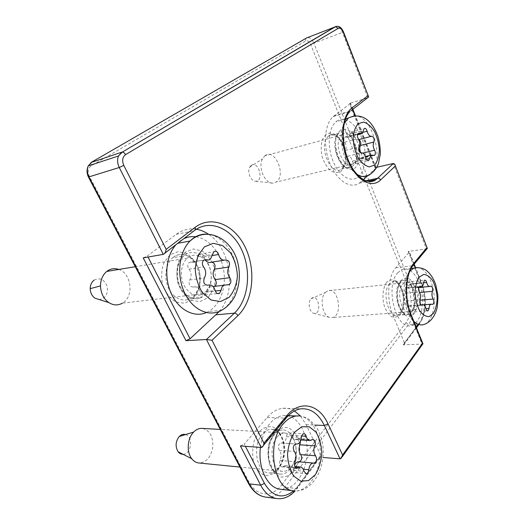 <?xml version="1.0" encoding="UTF-8"?>
<svg xmlns="http://www.w3.org/2000/svg" width="525" height="525" viewBox="0 0 525 525"><rect width="100%" height="100%" fill="white"/><g stroke="black" fill="none" stroke-linecap="round" stroke-linejoin="round"><path stroke-width="0.39" stroke-dasharray="2.62 1.97" d="M176.078 244.578L179.681 241.244L183.658 238.77M196.094 236.801C209.272 238.711 220.854 253.109 223.657 270.113C226.511 287.103 220.297 304.854 208.569 311.496L206.345 312.598M187.858 257.709C194.788 252.118 204.855 256.39 209.062 266.254C213.386 276.032 210.958 289.006 203.759 293.646C195.969 297.557 189.315 294.663 183.796 284.977C179.458 275.802 181.177 263.399 187.412 258.083L187.858 257.709M118.827 269.443C131.631 273.413 134.17 296.894 122.437 303.155L203.759 293.646M94.106 280.127C99.993 277.285 104.357 279.392 107.192 286.453C108.203 294.085 105.545 298.449 99.212 299.545M205.301 259.862L204.028 256.902C202.945 253.949 201.357 253.063 199.277 254.244L195.904 261.358C194.604 262.415 193.161 262.644 191.579 262.054L189.046 262.487C187.399 264.482 187.379 266.707 188.993 269.161C191.52 272.744 191.763 276.347 189.722 279.963C188.324 284.511 189.505 286.873 193.279 287.057C196.652 286.132 199.06 287.864 200.504 292.248C201.462 294.965 202.932 295.877 204.921 294.984L206.463 292.071C206.745 289.787 207.611 288.113 209.068 287.05L227.358 284.793M214.85 286.335L212.73 286.611M211.03 262.238L212.034 262.08M260.446 447.418C261.765 437.509 264.981 429.463 270.086 423.294C274.175 418.583 278.637 415.99 283.487 415.511C296.756 414.258 307.768 431.852 307.105 452.038C306.692 472.218 294.44 490.599 280.947 489.313M276.997 437.2C279.274 434.49 281.794 433.072 284.55 432.941C292.117 434.057 296.054 440.534 296.369 452.386C295.995 462.847 289.61 472.008 282.804 471.332C272.094 471.24 267.98 447.103 276.997 437.2M202.637 428.446C209.777 430.507 213.17 436.682 212.822 446.985C211.017 457.183 206.371 462.518 198.863 462.984M185.515 434.562C193.522 436.524 191.336 454.433 183.035 454.289M300.431 441.177C300.044 439.517 299.289 438.651 298.167 438.565L295.267 439.642C293.396 439.523 292.084 438.113 291.336 435.396C290.902 433.821 290.135 433.007 289.026 432.954C287.621 433.191 286.781 434.405 286.499 436.597C285.994 440.541 284.458 442.693 281.886 443.061L280.98 442.969C278.197 444.347 277.646 446.795 279.333 450.319C281.439 453.18 281.689 456.547 280.094 460.425C279.005 463.765 279.569 465.905 281.774 466.85L285.364 465.636C287.136 465.878 288.363 467.263 289.039 469.796L291.086 472.152C292.628 472.041 293.56 470.774 293.882 468.346L294.545 465.308M298.738 461.783L313.793 463.096M299.25 461.829L298.896 461.803M336.486 121.373C344.577 115.132 356.593 123.802 362.053 138.843C367.644 153.799 365.695 171.865 357.61 177.424C350.175 182.779 338.776 175.54 332.962 160.932C327.055 146.403 328.473 128.257 335.79 121.951L336.486 121.373M341.939 134.84C351.547 126.525 363.241 157.224 353.154 163.8C344.006 171.708 332.174 142.085 341.814 134.938L341.939 134.84M264.994 155.722C275.087 147.735 286.689 175.718 276.098 182.077L272.882 183.127C264.974 184.019 257.696 167.291 262.454 158.845L264.994 155.722M251.153 165.401C258.385 160.04 264.475 181.086 255.76 181.223C251.068 181.709 246.855 172.121 249.657 167.226L251.153 165.401M358.798 139.755L358.227 139.762C356.232 139.958 354.736 138.318 353.732 134.827C353.003 132.471 352.006 131.591 350.739 132.195L348.771 137.196L344.603 137.137C343.606 138.423 343.639 140.109 344.702 142.19C346.342 145.215 346.579 147.965 345.404 150.432C344.643 153.667 345.43 155.61 347.76 156.24C349.827 155.984 351.363 157.612 352.36 161.116C353.062 163.38 354.027 164.246 355.267 163.708L357.433 158.419L359.855 158.478L373.288 155.236M360.885 152.952L361.2 153.484C362.243 155.597 362.25 157.27 361.22 158.511L359.855 158.478M397.773 272.744L402.006 269.535C410.051 266.201 419.357 277.292 421.851 292.386C424.482 307.433 419.764 323.19 411.534 325.362C396.395 331.308 384.444 286.44 397.773 272.744M402.55 284.537L404.946 282.732C414.711 278.473 419.967 309.343 409.9 311.765C402.012 315.039 395.692 291.867 402.55 284.537M325.375 292.451L327.928 290.752C338.264 286.676 343.199 315.184 332.574 317.513L329.759 317.474C322.402 315.952 319.272 298.167 325.375 292.451M311.115 298.817L311.135 298.797C318.472 291.736 322.599 315.453 313.661 313.281C309.31 312.362 307.512 302.157 311.115 298.817M418.648 288.041L417.349 287.464L416.837 287.72C415.262 288.002 414.087 286.702 413.313 283.828C412.867 282.161 412.178 281.413 411.259 281.59L410.189 283.907C410.051 286.105 409.415 287.47 408.266 288.002L406.199 287.838C404.88 288.999 404.755 290.765 405.825 293.127C407.249 295.68 407.485 298.285 406.534 300.963C405.917 303.975 406.521 305.707 408.358 306.167L409.027 305.839C410.616 305.589 411.784 306.876 412.538 309.697C412.958 311.286 413.615 312.021 414.501 311.889L415.656 309.468C415.8 307.164 416.463 305.76 417.644 305.261L432.16 304.297M419.862 300.202L419.869 300.208C418.491 297.708 418.261 295.162 419.16 292.556L419.652 292.51M420.381 304.264L419.455 305.425L418.799 305.366M419.35 291.972L419.16 292.556M293.639 490.849L297.485 486.583L320.795 455.247L320.44 457.117L319.686 457.223L323.013 457.485M413.956 264.436L409.126 252.243L395.771 267.789C387.712 276.524 386.249 299.827 393.061 315.525L404.401 342.851L403.922 344.669L403.213 344.859L422.067 344.078L422.881 343.599M352.59 109.495L350.273 103.648L350.483 103.228L349.453 103.399L367.841 97.827L342.425 32.281C340.804 28.475 338.822 26.493 336.479 26.342M367.395 175.954L375.841 168.197L375.992 167.652L374.935 167.692L376.753 167.278M409.126 252.243L409.205 251.547L408.122 251.423L426.431 248.948L393.304 163.511M320.795 455.247L306.154 424.699L300.556 416.095M294.453 410.957C290.732 408.758 286.814 407.879 282.693 408.319C277.102 408.995 271.93 412.033 267.186 417.441L244.263 444.117L245.392 446.309M240.384 445.935L244.263 444.117M196.33 229.228C189.164 228.08 182.464 229.773 176.236 234.308L147.459 255.911L148.043 257.047M219.443 311.358C236.933 291.316 230.698 248.22 208.294 234.111M143.213 257.893L147.459 255.911M350.273 103.648L333.132 116.603C324.45 124.254 322.809 145.983 329.897 163.347C336.879 180.803 350.457 189.387 359.323 183.153L363.313 179.694M427.212 248.102L427.357 248.489L426.431 248.948L412.414 265.788C404.506 274.634 403.161 298.331 409.953 314.317L422.067 344.078L340.062 458.843M205.971 234.124C219.686 234.255 232.608 248.528 236.178 266.339C239.833 284.13 233.743 303.293 221.576 310.282L208.569 311.496M206.463 292.071L215.316 291.021M223.821 260.249L225.579 259.973M204.028 256.902L212.441 255.524M198.076 256.804L212.625 254.402M191.579 262.054L203.667 260.124M188.993 269.161L203.588 266.963M189.722 279.963L204.35 277.968M193.279 287.057L207.92 285.2M200.504 292.248L215.165 290.502M299.165 415.951C311.948 416.968 321.549 435.711 320.099 455.687C318.859 475.676 306.508 492.831 293.429 490.822C311.752 493.08 326.576 468.628 322.613 443.605C320.972 436.413 318.839 430.782 316.214 426.713L309.382 419.646C305.399 417.04 301.14 415.813 296.599 415.964M293.882 468.346L303.26 469.238M297.117 438.959L311.948 439.865M291.336 435.396L301.658 435.986M286.499 436.597L301.37 437.476M281.315 443.002L295.798 443.973M279.333 450.319L294.276 451.447M280.094 460.425L295.076 461.731M283.093 466.41L295.483 467.572M289.039 469.796L304.008 471.247M354.263 115.815C373.039 114.273 385.921 164.87 369.58 174.773L357.61 177.424M356.672 174.09C344.183 166.51 336.807 136.9 344.203 123.395M356.062 161.772L366.398 159.311M361.2 153.484L362.873 153.07M358.227 139.762L358.739 139.624M353.732 134.827L363.083 132.32M350.031 134L363.464 130.377M346.133 137.156L357.696 134.059M344.702 142.19L358.208 138.646M345.404 150.432L358.936 147M347.76 156.24L361.298 152.9M352.36 161.116L365.873 157.868M413.812 321.293C403.029 311.699 400.575 281.131 409.703 271.366L409.822 271.228M417.217 267.527C424.968 267.789 432.495 280.114 434.044 294.433C435.678 308.739 431.032 322.593 423.504 324.64L411.534 325.362M415.656 309.468L412.538 309.697M417.165 287.556L430.474 286.25M413.313 283.828L423.557 282.778M410.189 283.907L423.563 282.535M406.954 287.897L419.35 286.676M405.825 293.127L419.285 291.874M406.534 300.963L420.013 299.808M408.601 306.049L421.175 305.038M339.071 133.14L338.881 133.298C327.79 141.579 341.427 175.573 351.967 166.517C363.648 159.003 350.227 123.624 339.071 133.14M328.742 135.975L328.552 136.126C317.376 144.375 330.999 177.942 341.631 168.945C353.397 161.457 339.983 126.499 328.742 135.975M184.4 255.34L183.717 255.911C176.617 262.08 174.681 276.281 179.668 286.775C184.564 297.334 195.064 301.704 202.558 296.802C210.932 291.539 213.819 276.623 208.884 265.335C204.087 253.942 192.458 248.902 184.4 255.34M173.368 257.217L172.679 257.782C165.572 263.878 163.61 277.882 168.564 288.212C173.44 298.607 183.927 302.905 191.435 298.062C199.822 292.858 202.742 278.138 197.827 267.015C193.056 255.787 181.433 250.845 173.368 257.217M273.689 434.772C263.281 446.086 267.934 473.865 280.258 474.082C288.166 474.941 295.595 464.349 296.021 452.274C296.592 440.206 290.148 429.516 282.299 429.909C279.162 430.087 276.294 431.708 273.689 434.772M262.349 434.116C251.888 445.272 256.489 472.671 268.839 472.907C276.767 473.767 284.242 463.326 284.701 451.415C285.298 439.497 278.867 428.945 270.992 429.332C267.848 429.496 264.967 431.091 262.349 434.116M266.326 497.168C273.341 497.523 279.569 494.196 285.003 487.187L296.408 488.526L319.686 457.223M276.248 498.481C283.808 499.544 290.528 496.23 296.408 488.526L297.17 488.453L320.44 457.117M281.807 484.778L405.871 322.77C412.007 315.053 412.834 297.662 407.8 285.587L310.774 44.638C309.304 41.488 307.63 40.261 305.76 40.937L91.114 165.893C88.023 168.249 87.426 171.668 89.316 176.151L248.686 481.576C256.364 496.886 272.357 497.759 281.807 484.778L285.003 487.187L408.535 324.502C415.137 316.129 416.003 297.347 410.589 284.281L420.735 283.244L408.122 251.423M405.871 322.77L408.535 324.502L418.812 323.873C425.342 315.413 426.142 296.448 420.735 283.244L421.824 283.428L421.772 284.176L415.249 267.704M399.801 282.785C391.853 291.191 399.125 317.901 408.24 314.167C419.915 311.404 413.844 275.769 402.531 280.731L399.801 282.785M389.484 283.868C381.458 292.202 388.703 318.616 397.904 314.908C409.677 312.158 403.659 276.892 392.241 281.827L389.484 283.868M403.213 344.859L418.812 323.873L419.514 323.676L420.007 321.871C426.044 314.055 426.792 296.428 421.772 284.176M374.935 167.692L349.453 103.399M407.8 285.587L410.589 284.281L313.871 43.194L343.54 32.032M310.774 44.638L313.871 43.194C311.771 38.699 309.382 36.927 306.712 37.885C305.622 38.476 305.307 39.493 305.76 40.937M325.927 134.295L322.324 139.538C320.939 144.664 320.873 150.36 322.127 156.64C324.148 162.652 326.983 167.357 330.625 170.769C334.425 172.961 337.916 173.086 341.086 171.137C345.233 166.799 346.572 158.209 344.571 149.231C342.674 143.43 339.97 138.777 336.459 135.286C332.725 132.897 329.214 132.569 325.927 134.295M169.982 254.881L163.918 262.736C161.418 269.883 161.031 277.456 162.75 285.462C165.729 292.904 170.067 298.384 175.763 301.901L184.531 303.266L192.491 299.539L198.122 291.585C200.36 284.655 200.668 277.39 199.047 269.798C196.311 262.671 192.229 257.25 186.808 253.536L178.172 251.652L169.982 254.881M386.774 282.135C383.145 287.116 381.977 296.054 383.887 304.664C385.672 310.039 388.126 313.976 391.25 316.477C394.492 317.763 397.445 317.107 400.102 314.508C403.548 309.369 404.565 300.72 402.754 292.438C401.061 287.228 398.711 283.316 395.692 280.711C392.503 279.234 389.53 279.707 386.774 282.135M259.114 431.727L254.29 440.442C252.368 447.746 252.164 455.024 253.693 462.282C256.233 468.746 259.855 473.071 264.567 475.269C269.496 475.827 274.043 473.944 278.217 469.626L282.713 460.898C284.445 453.83 284.583 446.841 283.139 439.937C280.783 433.696 277.351 429.371 272.849 426.956C268.032 426.064 263.458 427.652 259.114 431.727M400.962 280.619C397.392 285.666 396.263 294.728 398.186 303.463C399.978 308.923 402.419 312.926 405.523 315.466C408.732 316.772 411.652 316.116 414.271 313.484C417.657 308.28 418.635 299.512 416.804 291.113C415.117 285.823 412.775 281.853 409.776 279.202C406.619 277.692 403.679 278.165 400.962 280.619M404.401 342.851L416.154 327.049M417.683 324.988L420.007 321.871M393.061 315.525L409.953 314.317L411.068 314.527L411.252 314.993M395.771 267.789L412.414 265.788L413.752 264.679M274.706 432.587L269.922 441.473C268.032 448.921 267.855 456.337 269.404 463.726C271.957 470.308 275.586 474.712 280.284 476.936C285.2 477.494 289.721 475.571 293.862 471.161L298.312 462.262C300.005 455.063 300.123 447.95 298.666 440.915C296.297 434.569 292.865 430.172 288.376 427.717C283.572 426.805 279.018 428.426 274.706 432.587M306.154 424.699L315.039 425.092M267.186 417.441L285.593 418.136L261.174 447.471M282.693 408.319L300.989 408.804C295.431 409.493 290.299 412.604 285.593 418.136L286.952 417.152M185.148 252.249L179.104 260.236C176.623 267.514 176.256 275.244 178.001 283.415C181 291.014 185.358 296.612 191.067 300.215L199.848 301.626L207.788 297.839L213.399 289.748C215.611 282.686 215.893 275.284 214.252 267.547C211.496 260.275 207.401 254.737 201.968 250.93L193.331 248.981L185.148 252.249M176.236 234.308L194.171 230.731L195.162 230.002M164.692 253.293L163.288 254.363M340.128 130.364L336.577 135.667C335.219 140.851 335.173 146.632 336.44 153.011C338.467 159.127 341.296 163.925 344.918 167.403C348.698 169.647 352.157 169.798 355.3 167.836C359.389 163.459 360.688 154.75 358.673 145.635C356.77 139.735 354.073 135.004 350.582 131.434C346.874 128.986 343.389 128.632 340.128 130.364M375.841 168.197L355.058 115.717M360.97 181.847L365.715 180.823M334.195 115.717L350.884 110.801L349.834 111.687C342.228 118.624 339.957 136.999 344.938 153.713C349.853 170.454 360.944 182.326 370.184 181.63M351.894 110.027L350.884 110.801M297.485 486.583L297.17 488.453L295.057 490.987M91.114 165.893L91.009 162.54M88.331 176.833L89.316 176.151M248.141 482.777L248.686 481.576M177.713 243.324L177.181 243.423M187.412 258.083L135.273 266.72M209.068 287.05L213.111 286.552M214.784 286.374L227.404 284.806M199.277 254.244L213.819 251.803M195.904 261.358L210.473 259.035M189.046 262.487L203.621 260.164M204.921 294.984L217.475 293.541M288.317 415.675L283.487 415.511M284.55 432.941L220.264 429.411M282.804 471.332L239.932 467.066M299.079 461.829L313.878 463.116M298.167 438.565L312.985 439.464M295.267 439.642L300.904 439.989M309.704 440.534L310.111 440.56M289.026 432.954L303.877 433.768M281.886 443.061L295.687 443.979M296.402 444.032L296.802 444.058M280.98 442.969L295.897 443.966M281.774 466.85L296.763 468.267M285.364 465.636L294.853 466.515M291.086 472.152L306.055 473.642M345.411 119.182L335.79 121.951M341.814 134.938L264.863 155.82M353.154 163.8L276.098 182.077M255.76 181.223L272.882 183.127M249.657 167.226L262.454 158.845M357.433 158.419L365.466 156.476M361.22 158.511L373.833 155.472M350.739 132.195L364.166 128.546M348.771 137.196L357.44 134.879M360.668 134.019L362.224 133.606M344.603 137.137L358.096 133.521M355.267 163.708L367.927 160.716M411.127 268.459L402.006 269.535M404.946 282.732L327.928 290.752M409.9 311.765L332.574 317.513M313.661 313.281L329.759 317.474M311.135 298.797L325.408 292.418M417.644 305.261L423.537 304.789M419.455 305.425L432.442 304.388M417.349 287.464L430.664 286.158M416.837 287.72L418.792 287.529M429.45 286.486L430.152 286.414M411.259 281.59L424.613 280.192M408.266 288.002L419.108 286.939M420.925 286.755L421.68 286.683M406.199 287.838L419.633 286.512M408.358 306.167L421.437 305.117M409.027 305.839L420.919 304.881M414.501 311.889L427.56 310.925M341.631 168.945L351.967 166.517C342.412 174.891 329.319 142.19 338.881 133.298L328.702 135.982C329.903 134.656 331.912 134.426 334.733 135.299C336.65 136.356 338.546 138.141 340.423 140.654C342.746 144.782 344.282 148.949 345.03 153.156C346.047 159.968 344.912 165.231 341.631 168.945M191.435 298.062L202.558 296.802C197.702 299.572 192.59 299.217 187.235 295.746C180.075 289.131 178.106 282.03 177.476 276.57C176.918 264.502 180.049 259.862 183.717 255.911L172.679 257.782L173.329 257.217C176.84 254.717 180.508 253.87 184.327 254.684C187.825 255.878 191.1 256.942 196.304 265.217C199.736 273.722 200.642 280.645 199.021 285.974C197.662 291.217 195.129 295.247 191.435 298.062M268.839 472.907L280.258 474.082C275.152 473.97 271.359 468.628 268.872 458.062C268.334 450.798 269.089 444.819 271.136 440.121L274.293 434.7C276.773 431.668 279.444 430.073 282.299 429.909L270.992 429.332C273.879 429.391 276.445 430.625 278.683 433.033C280.809 435.868 282.877 438.48 283.92 448.363C284.038 465.091 274.857 473.99 268.839 472.907M397.904 314.908L408.24 314.167C405.707 315.072 403.069 313.117 400.332 308.3C397.825 302.945 396.966 296.678 397.753 289.518C398.6 285.902 399.466 283.605 400.358 282.634L402.531 280.731L392.241 281.827C393.908 281.413 395.246 281.571 396.277 282.299L399.046 284.996C401.244 288.586 402.714 292.989 403.449 298.207L402.938 306.941L401.52 311.122L397.904 314.908M359.323 183.153L367.592 181.374M333.132 116.603L349.834 111.687M261.844 447.333L263.281 445.607M340.994 458.568L342.162 456.934M368.688 96.968L368.432 96.311M395.076 165.119L394.682 164.102M375.992 167.652L355.418 115.684M352.879 109.272L350.483 103.228M418.576 324.936L419.514 323.676C426.392 315.151 427.199 296.513 421.824 283.428L415.577 267.638M414.192 264.147L409.205 251.547M403.922 344.669L416.456 327.79"/><path stroke-width="0.79" d="M229.74 277.673C231.361 280.35 231.249 282.64 229.405 284.557L223.696 285.233C222.246 286.309 221.386 288.008 221.11 290.332L219.581 293.304C217.599 294.203 216.123 293.272 215.165 290.502C213.701 286.033 211.293 284.268 207.92 285.2C204.153 285.003 202.965 282.588 204.35 277.968C206.377 274.286 206.128 270.618 203.588 266.963C201.968 264.456 201.981 262.192 203.621 260.164L206.154 259.731C207.736 260.334 209.18 260.105 210.473 259.035L213.819 251.803C215.9 250.602 217.488 251.508 218.577 254.52C220.027 258.969 222.364 260.787 225.579 259.973C229.123 260.282 230.252 262.631 228.972 267.041C227.089 270.592 227.345 274.135 229.74 277.673L215.138 279.615C216.733 282.181 216.641 284.419 214.85 286.335M183.658 238.77C187.648 236.86 191.796 236.204 196.094 236.801M206.345 312.598C194.198 317.927 178.71 310.045 171.262 293.619C163.728 277.259 165.998 255.537 176.078 244.578M122.437 303.155C118 305.642 113.472 305.458 108.852 302.617C103.589 298.823 100.807 293.252 100.498 285.922C100.61 279.7 102.697 274.87 106.752 271.445L107.198 271.103C110.828 268.577 114.699 268.026 118.827 269.443M99.212 299.545L95.025 298.207C91.967 296.021 90.359 292.838 90.195 288.652C90.274 284.944 91.58 282.102 94.106 280.127M215.138 279.615C212.75 276.143 212.507 272.659 214.403 269.168L228.972 267.041M212.034 262.08C214.942 263.347 215.736 265.709 214.403 269.168M223.821 260.249L211.03 262.238C208.904 262.973 206.994 262.178 205.301 259.862M315.604 455.792C317.225 459.375 316.68 461.816 313.97 463.122L313.471 463.063C310.898 463.326 309.35 465.557 308.825 469.763C308.51 472.231 307.584 473.524 306.055 473.642L304.008 471.247C303.325 468.674 302.098 467.263 300.333 467.02L296.763 468.267C294.564 467.309 294 465.13 295.076 461.731C296.651 457.78 296.382 454.355 294.276 451.447C292.596 447.864 293.134 445.371 295.897 443.966L296.802 444.058C299.355 443.678 300.877 441.486 301.37 437.476C301.645 435.245 302.479 434.004 303.877 433.768C304.979 433.814 305.747 434.641 306.187 436.249C306.935 439.005 308.241 440.442 310.111 440.56L312.985 439.464C315.21 440.278 315.82 442.398 314.816 445.83C313.34 449.636 313.609 452.957 315.604 455.792L300.746 454.624C302.341 457.977 301.842 460.379 299.25 461.829M280.947 489.313L280.094 489.215C267.442 487.876 257.677 467.624 260.446 447.418M239.932 467.066L198.863 462.984C196.12 462.696 193.751 461.285 191.756 458.745C186.355 452.104 187.327 438.375 193.548 432.16L193.653 432.055C195.969 429.693 198.502 428.466 201.252 428.367L202.637 428.446M183.035 454.289C181.132 454.328 179.504 453.502 178.152 451.802C175.12 446.598 175.488 441.512 179.235 436.538L179.301 436.478C181.237 434.582 183.31 433.939 185.515 434.562M294.545 465.308C295.529 462.958 296.874 461.777 298.574 461.77L298.738 461.783M300.746 454.624C298.745 451.835 298.489 448.567 299.978 444.826L314.816 445.83M300.431 441.177L299.978 444.826M374.601 150.189C375.644 152.335 375.657 154.028 374.64 155.282L370.886 155.164L368.76 160.512C367.533 161.05 366.575 160.171 365.873 157.868C364.868 154.311 363.346 152.657 361.298 152.9C358.982 152.243 358.194 150.281 358.936 147C360.091 144.506 359.848 141.717 358.208 138.646C357.151 136.526 357.112 134.813 358.096 133.521L362.224 133.606L364.166 128.546C365.413 127.943 366.404 128.842 367.139 131.23C368.143 134.774 369.633 136.447 371.608 136.257C373.82 136.953 374.574 138.882 373.879 142.045C372.789 144.48 373.032 147.19 374.601 150.189L362.873 153.07M360.885 152.952C359.586 150.097 359.454 147.604 360.498 145.458L373.879 142.045M358.798 139.755C360.682 141.041 361.252 142.944 360.498 145.458M420.381 304.264L419.869 300.208L433.191 299.066C434.234 301.468 434.103 303.233 432.81 304.362L431.012 304.192C429.85 304.69 429.201 306.108 429.069 308.444L427.928 310.898C427.055 311.023 426.405 310.282 425.985 308.674L429.069 308.444M421.175 305.038L422.5 304.756C424.069 304.507 425.23 305.812 425.985 308.674M422.08 304.966L421.837 305.084C420.02 304.618 419.409 302.859 420.013 299.808C420.945 297.104 420.702 294.459 419.285 291.874C418.215 289.472 418.333 287.687 419.633 286.512L421.68 286.683C422.815 286.145 423.439 284.767 423.563 282.535L424.613 280.192C425.526 280.015 426.208 280.777 426.654 282.463C427.435 285.377 428.597 286.696 430.152 286.414L430.664 286.158C432.429 286.598 433.027 288.317 432.469 291.322C431.589 293.954 431.826 296.54 433.191 299.066M418.648 288.041L419.35 291.972M323.013 457.485L340.062 458.843L324.365 425.506C318.577 413.752 310.78 408.188 300.989 408.804C296.008 409.441 291.329 412.223 286.952 417.152M376.753 167.278L393.304 163.511L394.682 164.102L427.357 248.489M148.043 257.047L190.076 338.769L185.994 340.686L206.443 339.491L261.174 447.471L240.384 445.935L260.669 485.198C264.738 492.791 269.935 497.221 276.248 498.481C283.119 499.511 289.387 497.011 295.057 490.987M185.994 340.686L143.213 257.893L163.288 254.363C164.673 253.844 165.631 252.184 166.162 249.368L123.795 165.388C121.859 160.663 122.437 157.087 125.541 154.652L338.303 28.304C340.134 27.635 341.782 28.947 343.258 32.228L368.688 96.968L351.894 110.027M300.556 416.095L294.453 410.957M190.076 338.769L219.443 311.358M208.294 234.111C204.488 231.564 200.504 229.937 196.33 229.228M363.313 179.694L367.395 175.954M164.692 253.293L194.171 230.731C195.425 230.291 195.694 229.189 194.985 227.423C211.956 214.535 235.115 225.146 245.549 247.898C256.213 270.487 253.083 301.192 237.917 315.623L212.015 340.259L206.443 339.491L234.386 313.176C248.509 299.873 251.632 271.51 241.933 250.392C232.437 229.149 211.148 218.82 195.162 230.002M212.015 340.259L263.911 443.139C263.635 445.279 262.946 446.677 261.844 447.333L261.174 447.471M263.911 443.139L286.689 415.813C300.011 399.413 319.285 404.283 327.981 423.806L342.589 454.985L340.994 458.568L340.062 458.843M342.589 454.985L422.389 343.363L422.992 343.868M204.442 246.855L213.255 243.311L222.567 245.536L230.573 252.919C234.767 259.98 237.044 267.855 237.405 276.563C236.486 285.036 233.691 291.972 229.031 297.38L220.507 301.56L211.043 299.998L202.545 292.806C197.984 285.521 195.536 277.259 195.188 268.019L197.945 255.662L204.442 246.855M177.713 243.324L190.03 241.021L192.852 238.757C209.311 227.22 230.928 239.177 237.287 260.695C240.791 273.571 239.846 285.685 234.452 297.052C230.974 303.037 226.682 307.447 221.576 310.282C209.377 317.474 192.636 310.118 184.531 292.681C176.308 275.343 178.979 251.856 190.03 241.021L192.524 238.809C196.658 235.659 201.141 234.098 205.971 234.124M215.316 291.021L221.11 290.332M212.441 255.524L218.577 254.52M203.667 260.124L206.154 259.731M294.637 432.147L301.698 426.779L309.271 426.786L315.886 432.003C319.397 437.791 321.379 444.793 321.812 453.009C321.202 461.298 319.049 468.53 315.354 474.712L308.516 480.578L300.838 481.182L293.862 476.227C290.069 470.321 287.956 463.017 287.529 454.328C288.291 445.62 290.66 438.231 294.637 432.147M280.094 489.215L293.429 490.822C273.223 489.595 266.063 442.444 283.27 423.878C287.326 419.094 291.769 416.456 296.599 415.964L299.165 415.951M303.26 469.238L308.825 469.763M301.658 435.986L306.187 436.249M295.798 443.973L296.225 443.999M295.483 467.572L298.075 467.814M358.26 123.651L363.595 122.095C367.592 123.296 371.241 126.459 374.548 131.572C377.324 137.465 378.932 143.738 379.358 150.38C378.971 156.673 377.396 161.529 374.62 164.962L369.429 166.917C365.426 166.018 361.673 162.999 358.181 157.874C355.222 151.804 353.528 145.294 353.102 138.338C353.581 131.821 355.3 126.925 358.26 123.651M344.203 123.395L348.442 117.935L354.263 115.815M345.411 119.182L348.744 117.856C362.919 111.576 372.809 122.207 377.954 136.585C379.627 142.452 380.408 148.365 380.297 154.33L378.466 163.465C376.825 168.033 373.866 171.8 369.58 174.773C365.722 177.391 361.417 177.168 356.672 174.09M366.398 159.311L369.541 158.557M358.739 139.624L371.477 136.297M363.083 132.32L367.139 131.23M357.696 134.059L359.612 133.547M419.108 277.292L423.55 274.457C426.917 274.634 430.027 276.8 432.876 280.96C435.297 286.013 436.734 291.723 437.187 298.088C436.958 304.303 435.697 309.422 433.42 313.432L429.096 316.601C425.723 316.7 422.54 314.678 419.547 310.551C416.981 305.386 415.472 299.48 415.012 292.832C415.314 286.387 416.679 281.203 419.108 277.292M409.822 271.228L413.877 268.131L417.217 267.527M411.127 268.459L413.877 268.131C418.812 266.759 424.495 268.78 426.825 270.821C430.756 274.168 433.729 278.847 435.743 284.858L437.706 294.164C438.093 296.625 437.896 301.173 437.115 307.814C435.015 316.404 430.146 322.698 423.504 324.64C420.262 325.48 417.034 324.365 413.812 321.293M419.652 292.51L432.469 291.322M423.557 282.778L426.654 282.463M419.35 286.676L420.381 286.571M336.479 26.342L306.712 37.885L91.514 162.218L88.279 165.893C86.835 169.385 87.052 173.066 88.935 176.932L249.178 483.833L260.669 485.198L264.475 483.407C272.842 497.024 282.568 499.505 293.639 490.849M248.141 482.777L249.178 483.833C253.24 491.334 258.438 495.712 264.764 496.965L266.326 497.168M91.009 162.54L121.78 152.178L118.538 155.971C117.101 159.6 117.344 163.446 119.26 167.501L163.288 254.363M338.303 28.304L335.344 26.683L122.266 152.099C123.552 152.197 124.648 153.051 125.541 154.652M276.248 498.481L264.764 496.965C258.182 495.672 252.787 491.236 248.601 483.656L88.436 177.056L119.26 167.501L123.795 165.388M426.759 247.787L413.648 263.511C405.202 272.928 403.764 298.331 411.036 315.453L422.389 343.363M367.881 95.793L352.012 107.874C341.867 115.231 339.714 140.451 347.95 160.355C356.035 180.377 371.536 188.941 380.572 179.99L395.135 166.143M194.985 227.423L166.162 249.368M416.154 327.049L417.683 324.988M415.249 267.704L413.956 264.436M245.392 446.309L264.475 483.407M315.039 425.092L324.365 425.506L327.981 423.806M216.202 314.783L234.386 313.176C235.823 313.215 236.998 314.029 237.917 315.623M355.058 115.717L352.59 109.495M365.715 180.823L377.659 178.244L393.304 163.511M370.184 181.63L376.038 179.563L377.659 178.244C378.952 178.106 379.923 178.69 380.572 179.99M286.689 415.813L286.191 418.064L263.281 445.607M88.331 176.833L88.436 177.056C86.625 173.145 86.572 169.424 88.279 165.893L118.538 155.971L122.266 152.099L335.79 26.565C338.947 25.627 341.519 27.418 343.508 31.946L343.258 32.228M411.036 315.453L411.068 314.527C404.152 298.285 405.74 273.952 412.958 265.63L413.648 263.511M350.884 110.801C352.072 110.296 352.446 109.325 352.012 107.874M135.273 266.72L106.752 271.445M95.025 298.207L108.852 302.617M90.195 288.652L100.498 285.922M213.111 286.552L223.696 285.233M227.404 284.806L229.405 284.557M217.475 293.541L219.581 293.304M296.599 415.964L288.317 415.675M220.264 429.411L201.252 428.367M178.152 451.802L191.756 458.745M179.301 436.478L193.653 432.055M298.574 461.77L313.471 463.063M300.904 439.989L309.704 440.534M295.687 443.979L296.402 444.032M294.853 466.515L300.333 467.02M365.466 156.476L370.886 155.164M373.833 155.472L374.64 155.282M357.44 134.879L360.668 134.019M367.927 160.716L368.76 160.512M423.537 304.789L431.012 304.192M432.442 304.388L432.81 304.362M418.792 287.529L429.45 286.486M419.108 286.939L420.925 286.755M421.437 305.117L421.837 305.084M420.919 304.881L422.5 304.756M427.56 310.925L427.928 310.898M367.592 181.374L376.038 179.563C368.484 185.738 355.064 177.417 347.891 159.134C340.62 140.93 342.32 118.827 349.834 111.687M342.162 456.934L422.756 343.993M368.432 96.311L343.54 32.032M422.881 343.599L411.252 314.993M413.752 264.679L426.93 248.83M427.212 248.102L395.076 165.119M355.418 115.684L352.879 109.272M415.577 267.638L414.192 264.147M416.456 327.79L418.576 324.936"/></g></svg>
